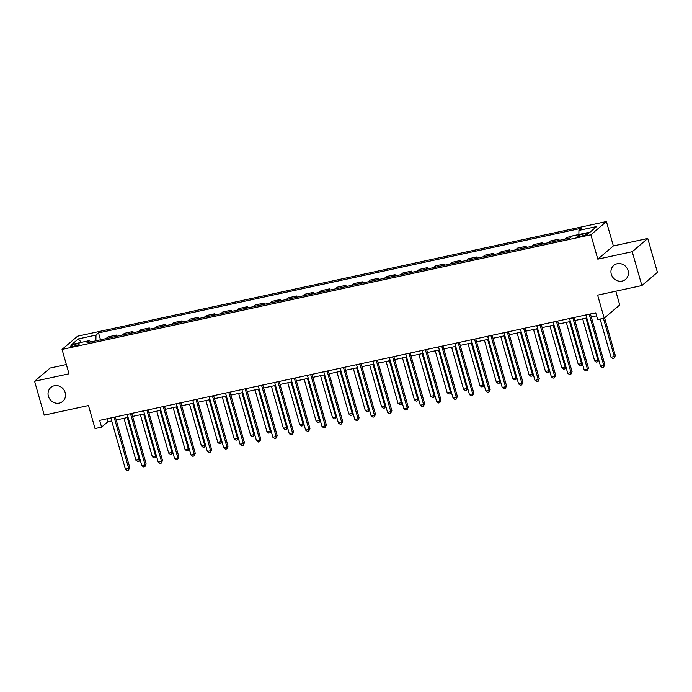 <?xml version="1.0" encoding="UTF-8"?>
<svg xmlns="http://www.w3.org/2000/svg" width="692" height="692" viewBox="0 0 692 692"><rect width="100%" height="100%" fill="white"/><g stroke="black" fill="none" stroke-linecap="round" stroke-linejoin="round"><path stroke-width="1.04" d="M65.178 392.606A9.143 8.442 49.6 0 1 62.721 401.395A9.143 8.442 49.6 0 1 48.397 396.248A9.143 8.442 49.6 0 1 50.853 387.459A9.143 8.442 49.6 0 1 65.178 392.606M628.059 270.589A9.143 8.442 49.6 0 1 625.603 279.369A9.143 8.442 49.6 0 1 611.287 274.222A9.143 8.442 49.6 0 1 613.743 265.443A9.143 8.442 49.6 0 1 628.059 270.589M73.594 346.26A4.576 0.778 -15.9 0 0 79.338 343.863A4.576 0.778 -15.9 0 0 76.284 343.967A4.576 0.778 -15.9 0 0 70.541 346.363A4.576 0.778 -15.9 0 0 73.594 346.26M66.354 364.52L50.135 368.032L34.6 381.257L44.245 415.122L88.472 405.529L95.038 428.556L101.586 427.137L107.883 421.774L111.697 420.944M606.408 221.561L77.599 336.2L62.055 349.425L590.873 234.787L606.408 221.561L613.354 245.937L597.81 259.171L632.22 251.715L647.755 238.48L613.354 245.937M647.755 238.48L657.4 272.337L641.865 285.571L597.629 295.155L604.185 318.182L619.729 304.956L615.811 291.22M632.22 251.715L641.865 285.571M604.185 318.182L597.637 319.6L595.708 312.827L99.657 420.364L101.586 427.137M585.519 233.602L582.638 234.233A4.429 0.761 -15.9 0 0 577.076 236.552A4.429 0.761 -15.9 0 0 580.034 236.448L582.915 235.825A4.429 0.761 -15.9 0 0 588.485 233.498A4.429 0.761 -15.9 0 0 585.519 233.602L585.908 234.969M578.858 234.519L578.936 230.393L581.479 228.23L98.541 332.921L100.504 339.824M578.936 230.393L596.634 226.561L590.164 232.062L572.474 235.903L569.931 238.065L86.984 342.756L89.528 340.594L71.838 344.426L78.3 338.924L95.998 335.084L98.541 332.921M597.81 259.171L590.873 234.787M34.6 381.257L69.001 373.801L62.055 349.425M116.204 419.966L128.081 417.397M132.587 416.42L144.464 413.842M148.962 412.865L160.838 410.295M165.345 409.318L177.221 406.74M181.728 405.763L193.604 403.185M198.111 402.216L209.987 399.639M214.494 398.661L226.37 396.083M230.877 395.106L242.754 392.537M247.26 391.56L259.137 388.982M263.643 388.004L275.52 385.435M280.018 384.458L291.894 381.88M296.401 380.903L308.277 378.334M312.784 377.356L324.66 374.779M329.167 373.801L341.044 371.223M345.55 370.255L357.427 367.677M361.933 366.699L373.81 364.122M378.316 363.144L390.193 360.575M394.7 359.598L406.576 357.02M411.074 356.043L422.95 353.474M427.457 352.496L439.333 349.918M443.84 348.941L455.717 346.372M460.223 345.394L472.1 342.817M476.606 341.839L488.483 339.27M492.989 338.293L504.866 335.715M509.373 334.738L521.249 332.16M525.756 331.191L537.632 328.613M542.13 327.636L554.007 325.058M558.513 324.081L570.39 321.512M574.896 320.534L586.773 317.957M591.279 316.979L596.565 315.837M107.026 418.764L107.883 421.774M105.988 338.639L108.021 336.909L116.541 335.058L116.887 336.277M122.372 335.084L124.404 333.354L132.925 331.511L133.271 332.722M138.755 331.537L140.787 329.807L149.299 327.956L149.645 329.176M155.138 327.982L157.17 326.252L165.682 324.41L166.028 325.621M171.512 324.436L173.545 322.697L182.065 320.854L182.411 322.065M187.895 320.88L189.928 319.15L198.448 317.299L198.794 318.519M204.278 317.325L206.311 315.595L214.831 313.753L215.177 314.964M220.661 313.779L222.694 312.049L231.215 310.198L231.56 311.417M237.045 310.224L239.077 308.494L247.598 306.651L247.944 307.862M253.428 306.677L255.46 304.947L263.981 303.096L264.327 304.316M269.811 303.122L271.844 301.392L280.355 299.55L280.701 300.76M286.194 299.575L288.227 297.845L296.738 295.994L297.084 297.214M302.568 296.02L304.601 294.29L313.121 292.448L313.467 293.659M318.951 292.474L320.984 290.744L329.504 288.893L329.85 290.104M335.335 288.919L337.367 287.189L345.888 285.338L346.234 286.557M351.718 285.363L353.75 283.633L362.271 281.791L362.617 283.002M368.101 281.817L370.133 280.087L378.654 278.236L379 279.456M384.484 278.262L386.517 276.532L395.037 274.689L395.383 275.9M400.867 274.715L402.9 272.985L411.42 271.134L411.766 272.354M417.25 271.16L419.283 269.43L427.794 267.588L428.14 268.799M433.625 267.614L435.657 265.884L444.178 264.033L444.523 265.252M450.008 264.059L452.04 262.329L460.561 260.486L460.907 261.697M466.391 260.512L468.423 258.782L476.944 256.931L477.29 258.151M482.774 256.957L484.807 255.227L493.327 253.384L493.673 254.595M499.157 253.41L501.19 251.672L509.71 249.829L510.056 251.04M515.54 249.855L517.573 248.125L526.093 246.274L526.439 247.494M531.923 246.3L533.956 244.57L542.476 242.728L542.822 243.939M548.306 242.754L550.339 241.024L558.851 239.172L559.197 240.392M564.689 239.198L566.713 237.468L571.964 236.335M556.818 240.903L558.851 239.172M540.443 244.458L542.476 242.728M524.06 248.004L526.093 246.274M507.677 251.559L509.71 249.829M491.294 255.114L493.327 253.384M474.911 258.661L476.944 256.931M458.528 262.216L460.561 260.486M442.145 265.763L444.178 264.033M425.762 269.318L427.794 267.588M409.387 272.864L411.42 271.134M393.004 276.419L395.037 274.689M376.621 279.966L378.654 278.236M360.238 283.521L362.271 281.791M343.855 287.076L345.888 285.338M327.472 290.623L329.504 288.893M311.089 294.178L313.121 292.448M294.705 297.724L296.738 295.994M278.331 301.279L280.355 299.55M261.948 304.826L263.981 303.096M245.565 308.381L247.598 306.651M229.182 311.928L231.215 310.198M212.799 315.483L214.831 313.753M196.416 319.029L198.448 317.299M180.032 322.584L182.065 320.854M163.649 326.14L165.682 324.41M147.275 329.686L149.299 327.956M130.892 333.241L132.925 331.511M114.509 336.788L116.541 335.058M95.998 335.084L95.885 340.827M90.635 341.96L89.528 340.594M78.3 338.924L81.379 342.358M589.195 314.246L603.787 365.462L600.509 366.172L585.916 314.955M590.423 313.978L604.834 364.572L603.787 365.462L603.623 367.167L602.308 367.452L600.509 366.172M604.834 364.572L603.623 367.167M600.137 319.064L611.01 357.236L614.288 356.527L615.335 355.627L604.574 317.853M615.335 355.627L614.115 358.231L614.288 356.527L603.407 318.355M614.115 358.231L612.809 358.517L611.01 357.236M572.812 317.792L587.404 369.018L584.126 369.727L569.533 318.502M574.04 317.524L588.451 368.118L587.404 369.018L587.24 370.722L585.925 371.007L584.126 369.727M588.451 368.118L587.24 370.722M556.429 321.348L571.021 372.564L567.743 373.273L553.15 322.057M557.657 321.079L572.068 371.673L571.021 372.564L570.857 374.268L569.542 374.554L567.743 373.273M572.068 371.673L570.857 374.268M540.045 324.894L554.638 376.119L551.36 376.829L536.776 325.603M541.274 324.626L555.685 375.22L554.638 376.119L554.474 377.823L553.159 378.109L551.36 376.829M555.685 375.22L554.474 377.823M582.681 318.848L594.627 360.783L597.905 360.074L585.96 318.138M598.71 359.857L597.732 361.778L596.426 362.063L594.627 360.783M597.732 361.778L597.905 360.074L598.606 359.477M566.298 322.394L578.244 364.338L581.522 363.629L569.577 321.685M582.327 363.412L581.358 365.333L580.043 365.618L578.244 364.338M581.358 365.333L581.522 363.629L582.223 363.032M549.915 325.949L561.861 367.885L565.139 367.175L553.193 325.24M565.944 366.968L564.975 368.879L563.66 369.165L561.861 367.885M564.975 368.879L565.139 367.175L565.84 366.578M523.662 328.449L538.255 379.666L534.977 380.375L520.393 329.158M524.899 328.181L539.31 378.775L538.255 379.666L538.091 381.37L536.776 381.655L534.977 380.375M539.31 378.775L538.091 381.37M533.532 329.504L545.478 371.44L548.756 370.73L536.81 328.786M549.56 370.514L548.592 372.434L547.277 372.72L545.478 371.44M548.592 372.434L548.756 370.73L549.457 370.133M507.288 331.996L521.872 383.221L518.602 383.93L504.01 332.705M508.516 331.736L522.927 382.321L521.872 383.221L521.707 384.925L520.401 385.21L518.602 383.93M522.927 382.321L521.707 384.925M490.905 335.551L505.489 386.767L502.219 387.477L487.626 336.26M492.133 335.283L506.544 385.877L505.489 386.767L505.324 388.471L504.018 388.757L502.219 387.477M506.544 385.877L505.324 388.471M474.522 339.097L489.114 390.323L485.836 391.032L471.243 339.815M475.75 338.838L490.161 389.432L489.114 390.323L488.941 392.027L487.635 392.312L485.836 391.032M490.161 389.432L488.941 392.027M458.139 342.652L472.731 393.869L469.453 394.587L454.86 343.362M459.367 342.384L473.778 392.978L472.731 393.869L472.567 395.582L471.252 395.859L469.453 394.587M473.778 392.978L472.567 395.582M441.755 346.208L456.348 397.424L453.07 398.134L438.477 346.917M442.984 345.939L457.395 396.533L456.348 397.424L456.184 399.128L454.869 399.414L453.07 398.134M457.395 396.533L456.184 399.128M517.149 333.051L529.095 374.986L532.373 374.277L520.427 332.342M533.186 374.069L532.209 375.99L530.894 376.266L529.095 374.986M532.209 375.99L532.373 374.277L533.074 373.689M500.766 336.606L512.711 378.541L515.99 377.832L504.044 335.897M516.803 377.616L515.825 379.536L514.519 379.822L512.711 378.541M515.825 379.536L515.99 377.832L516.69 377.235M484.391 340.153L496.337 382.096L499.607 381.378L487.661 339.443M500.42 381.171L499.442 383.091L498.136 383.368L496.337 382.096M499.442 383.091L499.607 381.378L500.307 380.79M468.008 343.708L479.954 385.643L483.232 384.934L471.278 342.998M484.037 384.717L483.059 386.638L481.753 386.923L479.954 385.643M483.059 386.638L483.232 384.934L483.924 384.337M451.625 347.254L463.571 389.198L466.849 388.489L454.903 346.545M467.654 388.273L466.676 390.193L465.37 390.478L463.571 389.198M466.676 390.193L466.849 388.489L467.55 387.892M425.372 349.754L439.965 400.979L436.687 401.689L422.094 350.463M426.601 349.486L441.012 400.08L439.965 400.979L439.801 402.683L438.486 402.969L436.687 401.689M441.012 400.08L439.801 402.683M435.242 350.809L447.188 392.745L450.466 392.035L438.52 350.1M451.271 391.819L450.302 393.739L448.987 394.025L447.188 392.745M450.302 393.739L450.466 392.035L451.167 391.438M408.989 353.309L423.582 404.526L420.303 405.235L405.72 354.019M410.218 353.041L424.628 403.635L423.582 404.526L423.418 406.23L422.103 406.515L420.303 405.235M424.628 403.635L423.418 406.23M418.859 354.356L430.805 396.3L434.083 395.59L422.137 353.647M434.887 395.374L433.919 397.295L432.604 397.58L430.805 396.3M433.919 397.295L434.083 395.59L434.784 394.994M392.606 356.856L407.199 408.081L403.92 408.79L389.337 357.565M393.843 356.588L408.254 407.181L407.199 408.081L407.034 409.785L405.72 410.071L403.92 408.79M408.254 407.181L407.034 409.785M402.476 357.911L414.422 399.846L417.7 399.137L405.754 357.202M418.504 398.921L417.536 400.841L416.221 401.126L414.422 399.846M417.536 400.841L417.7 399.137L418.4 398.54M376.232 360.411L390.816 411.628L387.546 412.337L372.953 361.12M377.46 360.143L391.871 410.737L390.816 411.628L390.651 413.332L389.345 413.617L387.546 412.337M391.871 410.737L390.651 413.332M386.093 361.458L398.038 403.401L401.317 402.692L389.371 360.748M402.13 402.476L401.152 404.396L399.838 404.682L398.038 403.401M401.152 404.396L401.317 402.692L402.017 402.095M359.849 363.957L374.433 415.183L371.163 415.892L356.57 364.667M361.077 363.689L375.488 414.283L374.433 415.183L374.268 416.887L372.962 417.172L371.163 415.892M375.488 414.283L374.268 416.887M369.71 365.013L381.655 406.948L384.934 406.239L372.988 364.303M385.747 406.031L384.769 407.943L383.463 408.228L381.655 406.948M384.769 407.943L384.934 406.239L385.634 405.642M343.466 367.513L358.058 418.729L354.78 419.438L340.187 368.222M344.694 367.244L359.105 417.838L358.058 418.729L357.885 420.433L356.579 420.719L354.78 419.438M359.105 417.838L357.885 420.433M353.335 368.568L365.281 410.503L368.551 409.794L356.605 367.85M369.364 409.577L368.386 411.498L367.08 411.783L365.281 410.503M368.386 411.498L368.551 409.794L369.251 409.197M327.082 371.059L341.675 422.284L338.397 422.994L323.804 371.768M328.311 370.8L342.722 421.385L341.675 422.284L341.502 423.988L340.196 424.274L338.397 422.994M342.722 421.385L341.502 423.988M310.699 374.614L325.292 425.831L322.014 426.54L307.421 375.323M311.928 374.346L326.339 424.94L325.292 425.831L325.128 427.544L323.813 427.82L322.014 426.54M326.339 424.94L325.128 427.544M294.316 378.161L308.909 429.386L305.63 430.095L291.038 378.879M295.545 377.901L309.955 428.495L308.909 429.386L308.744 431.09L307.43 431.375L305.63 430.095M309.955 428.495L308.744 431.09M277.933 381.716L292.526 432.933L289.247 433.65L274.663 382.425M279.161 381.448L293.572 432.042L292.526 432.933L292.361 434.645L291.047 434.922L289.247 433.65M293.572 432.042L292.361 434.645M261.55 385.271L276.143 436.488L272.864 437.197L258.28 385.98M262.787 385.003L277.198 435.597L276.143 436.488L275.978 438.192L274.663 438.477L272.864 437.197M277.198 435.597L275.978 438.192M245.176 388.817L259.76 440.043L256.49 440.752L241.897 389.527M246.404 388.549L260.815 439.143L259.76 440.043L259.595 441.747L258.289 442.032L256.49 440.752M260.815 439.143L259.595 441.747M228.792 392.373L243.376 443.589L240.107 444.299L225.514 393.082M230.021 392.105L244.432 442.698L243.376 443.589L243.212 445.293L241.906 445.579L240.107 444.299M244.432 442.698L243.212 445.293M212.409 395.919L227.002 447.144L223.724 447.854L209.131 396.628M213.638 395.651L228.049 446.245L227.002 447.144L226.829 448.849L225.523 449.134L223.724 447.854M228.049 446.245L226.829 448.849M196.026 399.474L210.619 450.691L207.34 451.4L192.748 400.184M197.255 399.206L211.665 449.8L210.619 450.691L210.446 452.395L209.14 452.68L207.34 451.4M211.665 449.8L210.446 452.395M336.952 372.114L348.898 414.058L352.176 413.34L340.222 371.405M352.981 413.133L352.003 415.053L350.697 415.33L348.898 414.058M352.003 415.053L352.176 413.34L352.868 412.752M320.569 375.67L332.515 417.605L335.793 416.895L323.847 374.96M336.597 416.679L335.62 418.599L334.314 418.885L332.515 417.605M335.62 418.599L335.793 416.895L336.494 416.299M304.186 379.216L316.132 421.16L319.41 420.451L307.464 378.507M320.214 420.234L319.246 422.155L317.931 422.44L316.132 421.16M319.246 422.155L319.41 420.451L320.111 419.854M287.803 382.771L299.748 424.706L303.027 423.997L291.081 382.062M303.831 423.781L302.862 425.701L301.548 425.987L299.748 424.706M302.862 425.701L303.027 423.997L303.727 423.4M271.42 386.318L283.365 428.262L286.644 427.552L274.698 385.608M287.448 427.336L286.479 429.256L285.165 429.542L283.365 428.262M286.479 429.256L286.644 427.552L287.344 426.955M255.037 389.873L266.982 431.808L270.261 431.099L258.315 389.163M271.074 430.882L270.096 432.803L268.781 433.088L266.982 431.808M270.096 432.803L270.261 431.099L270.961 430.502M238.653 393.419L250.599 435.363L253.877 434.654L241.932 392.71M254.691 434.438L253.713 436.358L252.407 436.643L250.599 435.363M253.713 436.358L253.877 434.654L254.578 434.057M222.279 396.974L234.225 438.91L237.494 438.2L225.549 396.265M238.308 437.993L237.33 439.904L236.024 440.19L234.225 438.91M237.33 439.904L237.494 438.2L238.195 437.603M205.896 400.53L217.842 442.465L221.12 441.755L209.166 399.812M221.924 441.539L220.947 443.46L219.641 443.745L217.842 442.465M220.947 443.46L221.12 441.755L221.812 441.159M179.643 403.021L194.236 454.246L190.957 454.955L176.365 403.73M180.871 402.761L195.282 453.346L194.236 454.246L194.071 455.95L192.757 456.236L190.957 454.955M195.282 453.346L194.071 455.95M189.513 404.076L201.459 446.011L204.737 445.302L192.791 403.367M205.541 445.094L204.564 447.015L203.258 447.292L201.459 446.011M204.564 447.015L204.737 445.302L205.438 444.705M163.26 406.576L177.853 457.793L174.574 458.502L159.982 407.285M164.488 406.308L178.899 456.902L177.853 457.793L177.688 459.497L176.374 459.782L174.574 458.502M178.899 456.902L177.688 459.497M173.13 407.631L185.075 449.566L188.354 448.857L176.408 406.922M189.158 448.641L188.189 450.561L186.875 450.847L185.075 449.566M188.189 450.561L188.354 448.857L189.054 448.26M146.877 410.122L161.47 461.348L158.191 462.057L143.607 410.84M148.105 409.863L162.516 460.457L161.47 461.348L161.305 463.052L159.99 463.337L158.191 462.057M162.516 460.457L161.305 463.052M156.747 411.178L168.692 453.122L171.971 452.404L160.025 410.468M172.775 452.196L171.806 454.116L170.492 454.393L168.692 453.122M171.806 454.116L171.971 452.404L172.671 451.815M130.494 413.678L145.086 464.894L141.808 465.612L127.224 414.387M131.722 413.409L146.142 464.003L145.086 464.894L144.922 466.607L143.607 466.884L141.808 465.612M146.142 464.003L144.922 466.607M140.364 414.733L152.309 456.668L155.588 455.959L143.642 414.024M156.392 455.743L155.423 457.663L154.108 457.948L152.309 456.668M155.423 457.663L155.588 455.959L156.288 455.362M114.119 417.233L128.703 468.449L125.434 469.159L110.841 417.942M115.348 416.965L129.759 467.558L128.703 468.449L128.539 470.153L127.233 470.439L125.434 469.159M129.759 467.558L128.539 470.153M123.98 418.279L135.926 460.223L139.204 459.514L127.259 417.57M140.018 459.298L139.04 461.218L137.725 461.503L135.926 460.223M139.04 461.218L139.204 459.514L139.905 458.917M583.079 235.782L582.638 234.233"/></g></svg>

